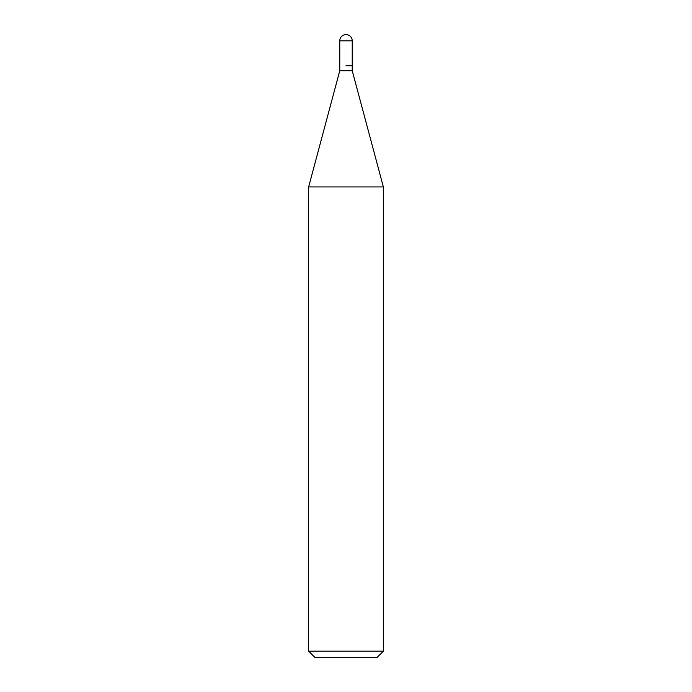 <?xml version="1.0" encoding="UTF-8"?>
<svg xmlns="http://www.w3.org/2000/svg" width="692" height="692" viewBox="0 0 692 692"><rect width="100%" height="100%" fill="white"/><g stroke="black" fill="none" stroke-linecap="round" stroke-linejoin="round"><path stroke-width="1.04" d="M346 65.74L352.228 65.74L346 65.74M339.772 65.74L339.772 70.722L352.228 70.722L352.228 40.828L339.772 40.828L339.772 65.74L339.772 40.828A6.228 6.228 0 0 1 346 34.6A6.228 6.228 0 0 0 339.772 40.828M352.228 70.722L383.368 186.935L308.632 186.935L339.772 70.722M383.368 651.172L377.14 657.4L314.86 657.4L308.632 651.172L383.368 651.172L383.368 186.935M352.228 40.828A6.228 6.228 0 0 0 346 34.6M308.632 651.172L308.632 186.935"/></g></svg>

